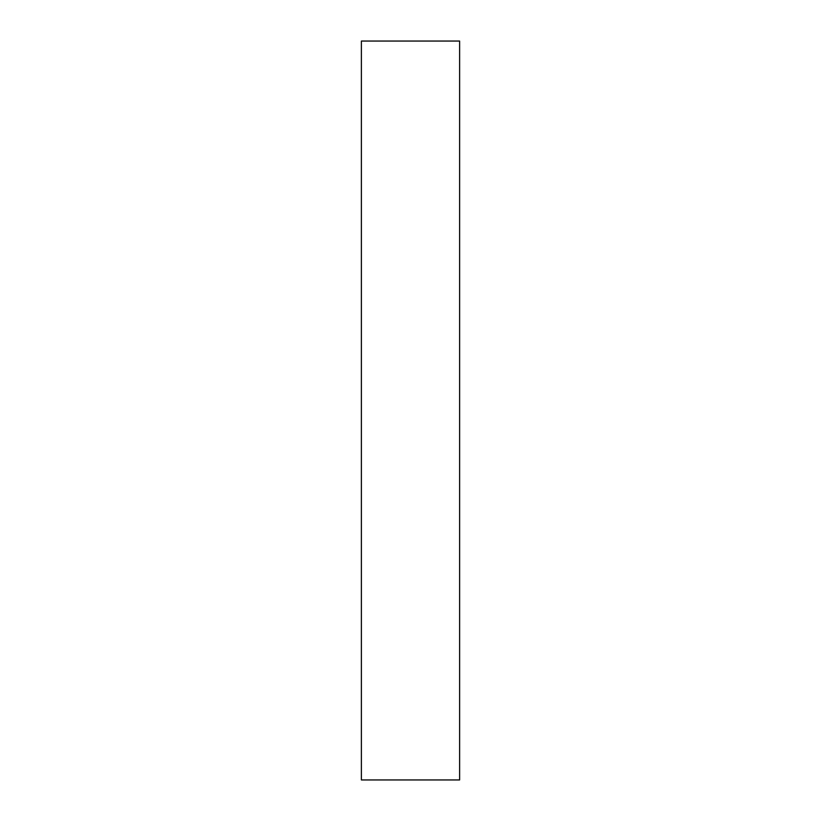 <?xml version="1.0" encoding="UTF-8"?>
<svg xmlns="http://www.w3.org/2000/svg" width="821" height="821" viewBox="0 0 821 821"><rect width="100%" height="100%" fill="white"/><g stroke="black" fill="none" stroke-linecap="round" stroke-linejoin="round"><path stroke-width="1.23" d="M459.616 41.05L459.616 779.95L361.384 779.95L459.616 779.95L459.616 41.05L361.384 41.05L459.616 41.05M361.384 41.05L361.384 779.95L361.384 41.05"/></g></svg>
